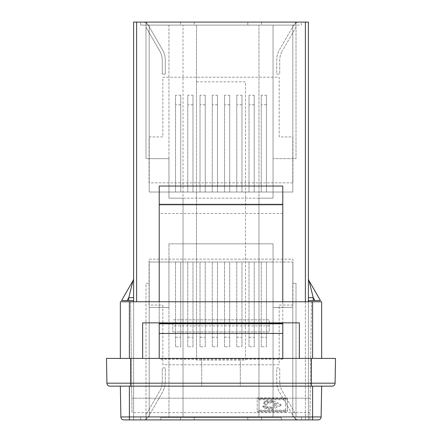 <?xml version="1.0" encoding="UTF-8"?>
<svg xmlns="http://www.w3.org/2000/svg" width="442" height="442" viewBox="0 0 442 442"><rect width="100%" height="100%" fill="white"/><g stroke="black" fill="none" stroke-linecap="round" stroke-linejoin="round"><path stroke-width="0.33" stroke-dasharray="2.21 1.66" d="M172.783 322.859L299.356 322.859L142.644 322.859L172.783 322.859L172.783 331.903L172.783 322.859M299.356 358.423L299.356 322.859L299.356 358.423L299.356 322.859L142.644 322.859L142.644 358.423L129.384 358.423L312.616 358.423L142.644 358.423L142.644 322.859L142.644 358.423M263.565 403.319L265.327 400.507L267.603 400.839L272.112 400.375L281.178 404.369L272.034 408.463L266.465 407.756L262.896 406.154L264.902 405.507L267.924 406.762L270.835 407.137L276.167 404.192L271.427 401.618L268.239 402.192L265.962 403.618L263.565 403.319L263.565 404.402L265.962 404.706L265.962 403.618M265.962 404.706L268.239 403.281L271.427 402.701L276.167 405.281L270.835 408.22L267.924 407.844L264.902 406.59L262.896 407.242L266.465 408.844L272.034 409.546L281.178 405.458L281.178 404.369M262.896 407.242L262.896 406.154M281.178 405.458L272.112 401.463L267.603 401.927L267.603 400.839M267.603 401.927L267.161 401.59L267.161 400.507M267.161 401.59L265.327 401.59L265.327 400.507M265.327 401.59L263.565 404.402M276.167 405.281L276.167 404.192M264.902 406.59L264.902 405.507M287.339 410.938L257.205 410.938L257.205 397.899L287.339 397.899L287.339 412.027L287.339 398.982L257.205 398.982L257.205 412.027L287.339 412.027M257.205 412.027L257.205 410.938M257.205 398.982L257.205 397.899M285.532 410.154L285.532 398.678L259.012 398.678L259.012 410.154L285.532 410.154L285.532 411.242L259.012 411.242L259.012 410.154M259.012 411.242L259.012 399.767L285.532 399.767L285.532 411.242M285.532 399.767L285.532 398.678M287.339 398.982L287.339 397.899M259.012 399.767L259.012 398.678M159.219 322.859L159.219 301.764L130.55 301.764L132.003 412.668L309.997 412.668L310.185 398.203L131.815 398.203L310.185 398.203L311.45 301.764L282.781 301.764L282.781 322.859M312.616 419.9L129.384 419.9L129.384 416.939L312.616 416.939L312.616 419.9L318.107 419.9A3.011 3.011 0 0 0 321.119 416.939L321.654 386.148L109.925 386.148A3.011 3.011 0 0 1 106.914 383.186L106.483 358.423L130.589 358.423L130.589 383.186L311.411 383.186L311.411 386.148M123.893 419.9A3.011 3.011 0 0 1 120.881 416.939L120.346 386.148L312.616 386.148L120.346 386.148M309.997 412.668L309.903 419.9L132.097 419.9L309.903 419.9L311.45 301.764L130.55 301.764L132.003 412.668M160.728 419.9L281.272 419.9L160.728 419.9L160.728 417.491L281.272 417.491L160.728 417.491L160.728 419.9M335.086 383.186L311.411 383.186L311.411 358.423L335.517 358.423L335.086 383.186A3.011 3.011 0 0 1 332.075 386.148M311.411 358.423L130.589 358.423M221 386.148L240.288 386.148L221 386.148M281.272 419.9L281.272 417.491L281.272 419.9M221 358.423L201.712 358.423L221 358.423M129.384 358.423L120.346 358.423L129.384 358.423L129.384 301.764L321.654 301.764L321.654 358.423L312.616 358.423L321.654 358.423M120.346 358.423L120.346 301.764L129.384 301.764M159.219 301.764L282.781 301.764M269.217 322.859L269.217 319.848L172.783 319.848L269.217 319.848L269.217 331.903L172.783 331.903L269.217 331.903L269.217 322.859M282.781 358.423L282.781 186.043L159.219 186.043L159.219 358.423M305.383 22.1L308.394 22.1L308.394 419.9L247.791 419.9L247.791 416.9L194.209 416.9L194.209 419.9L133.606 419.9L133.606 22.1L305.383 22.1L305.383 419.9L308.394 419.9L308.394 301.764M296.013 22.1L301.372 22.1L296.013 22.1L296.013 27.177L282.189 51.128L296.013 27.177L296.013 25.1L296.013 158.661L273.051 158.661L296.013 158.661L296.013 22.1M301.372 22.1L298.98 22.1A6.061 6.061 0 0 0 293.731 25.133L279.587 49.626A21.371 21.371 0 0 0 276.725 60.311L276.725 74.09L279.725 74.09L279.725 60.311A18.371 18.371 0 0 1 282.189 51.128A18.371 18.371 0 0 0 279.725 60.311L279.725 74.09L276.725 74.09L276.725 60.311A21.371 21.371 0 0 1 279.587 49.626L293.731 25.133A6.061 6.061 0 0 1 298.98 22.1L301.372 22.1L301.372 25.1L146.75 25.1L295.25 25.1L292.803 25.1L292.803 192.032L273.051 192.032L273.051 198.154L168.949 198.154L168.949 158.661L149.197 158.661L168.949 158.661L168.949 198.154L183.032 198.154L183.032 25.1L183.032 416.9L295.25 416.9L146.75 416.9L183.032 416.9L183.032 243.846L273.051 243.846L273.051 307.45L292.803 307.45L273.051 307.45L273.051 243.846L168.949 243.846L183.032 243.846L183.032 198.154L258.968 198.154L258.968 416.9L258.968 25.1L258.968 198.154L273.051 198.154L273.051 158.661L273.051 192.032L168.949 192.032L292.803 192.032L292.803 25.1L273.051 25.1L273.051 192.032L273.051 25.1L168.949 25.1L168.949 192.032L168.949 25.1L149.197 25.1L149.197 158.661L145.987 158.661L149.197 158.661L149.197 25.1L149.197 192.032L168.949 192.032L149.197 192.032L149.197 25.1L140.628 25.1L247.791 25.1L247.791 22.1L247.791 25.1L301.372 25.1L301.372 22.1M140.628 22.1L146.75 22.1L140.628 22.1L140.628 25.1L140.628 22.1L140.628 25.1L140.628 22.1L143.02 22.1L140.628 22.1M282.781 359.164L159.219 359.164M282.781 359.014L159.219 359.014M282.781 204.121L159.219 204.121L282.781 204.121M266.471 95.223L266.471 192.032L266.471 95.223L261.261 95.223L261.261 192.032L261.261 95.223M266.471 104.765L261.261 104.765M254.222 95.223L254.222 192.032L254.222 95.223L249.017 95.223L249.017 192.032L249.017 95.223M254.222 104.765L249.017 104.765M241.973 95.223L241.973 192.032L241.973 95.223L236.768 95.223L236.768 192.032L236.768 95.223M241.973 104.765L236.768 104.765M229.724 95.223L229.724 192.032L229.724 95.223L224.519 95.223L224.519 192.032L224.519 95.223M229.724 104.765L224.519 104.765M217.481 95.223L217.481 192.032L217.481 95.223L212.276 95.223L212.276 192.032L212.276 95.223M217.481 104.765L212.276 104.765M205.232 95.223L205.232 192.032L205.232 95.223L200.027 95.223L200.027 192.032L200.027 95.223M205.232 104.765L200.027 104.765M192.983 95.223L192.983 192.032L192.983 95.223L187.778 95.223L187.778 192.032L187.778 95.223M192.983 104.765L187.778 104.765M180.739 95.223L180.739 192.032L180.739 95.223L175.529 95.223L175.529 192.032L175.529 95.223M180.739 104.765L175.529 104.765M196.508 360.191L196.508 25.1L196.508 360.191L245.492 360.191L245.492 81.809L196.508 81.809M245.492 360.191L245.492 81.809M266.471 192.032L261.261 192.032L266.471 192.032M254.222 192.032L249.017 192.032L254.222 192.032M241.973 192.032L236.768 192.032L241.973 192.032M229.724 192.032L224.519 192.032L229.724 192.032M217.481 192.032L212.276 192.032L217.481 192.032M205.232 192.032L200.027 192.032L205.232 192.032M192.983 192.032L187.778 192.032L192.983 192.032M180.739 192.032L175.529 192.032L180.739 192.032M145.987 25.1L145.987 158.661L145.987 22.1L145.987 27.177L159.811 51.128A18.371 18.371 0 0 1 162.275 60.311L162.275 74.09L165.275 74.09L165.275 60.311A21.371 21.371 0 0 0 162.413 49.626L148.269 25.133A6.061 6.061 0 0 0 143.02 22.1A6.061 6.061 0 0 1 148.269 25.133L162.413 49.626A21.371 21.371 0 0 1 165.275 60.311L165.275 74.09L162.275 74.09L162.275 60.311A18.371 18.371 0 0 0 159.811 51.128L145.987 27.177L145.987 25.1M295.25 22.1L295.25 25.1L295.25 22.1M261.57 22.1L261.57 25.1L261.57 22.1M194.209 22.1L194.209 25.1L194.209 22.1M180.43 22.1L180.43 25.1L180.43 22.1M146.75 22.1L146.75 25.1L146.75 22.1M308.394 297.676L308.394 278.388L308.394 300.56L308.394 297.676L313.218 297.676L313.218 300.56L308.394 300.56M133.606 301.764L133.606 419.9L305.383 419.9L305.383 301.764M128.782 300.56L128.782 297.676L133.606 297.676L133.606 278.388L133.606 300.56L121.55 300.56M127.119 300.56L128.782 297.676L132.959 280.797A4.823 4.823 0 0 0 133.606 278.388M133.606 300.56L133.606 297.676M320.45 300.56L314.881 300.56L313.218 297.676L309.041 280.797A4.823 4.823 0 0 1 308.394 278.388M314.881 300.56L313.218 300.56M194.209 419.9L194.209 416.9L140.628 416.9L145.987 416.9L145.987 414.823L159.811 390.872L145.987 414.823L145.987 416.9L145.987 283.339L149.197 283.339L145.987 283.339L145.987 419.9L194.209 419.9M247.791 416.9L301.372 416.9L292.803 416.9L292.803 262.023L273.051 262.023L292.803 262.023L292.803 416.9L140.628 416.9L145.987 416.9L145.987 419.9L143.02 419.9A6.061 6.061 0 0 0 148.269 416.867L162.413 392.374A21.371 21.371 0 0 0 165.275 381.689L165.275 367.91L162.275 367.91L162.275 381.689A18.371 18.371 0 0 1 159.811 390.872A18.371 18.371 0 0 0 162.275 381.689L162.275 367.91L165.275 367.91L165.275 381.689A21.371 21.371 0 0 1 162.413 392.374L148.269 416.867A6.061 6.061 0 0 1 143.02 419.9L140.628 419.9L140.628 416.9L140.628 419.9L140.628 416.9L140.628 419.9L146.75 419.9L146.75 416.9L146.75 419.9L146.75 416.9L146.75 419.9L301.372 419.9L295.25 419.9L295.25 416.9L295.25 419.9L295.25 416.9L295.25 419.9L261.57 419.9L261.57 416.9L261.57 419.9L247.791 419.9L247.791 416.9M269.217 325.876L172.783 325.876M168.949 307.45L149.197 307.45L168.949 307.45L168.949 243.846L168.949 307.45M298.98 419.9L301.372 419.9L301.372 416.9L301.372 419.9L301.372 416.9L301.372 419.9L298.98 419.9A6.061 6.061 0 0 1 293.731 416.867A6.061 6.061 0 0 0 298.98 419.9M168.949 262.023L273.051 262.023L149.197 262.023L149.197 416.9L149.197 262.023L168.949 262.023L168.949 416.9L168.949 262.023M296.013 416.9L301.372 416.9L296.013 416.9L296.013 283.339L292.803 283.339L296.013 283.339L296.013 419.9L296.013 414.823L282.189 390.872A18.371 18.371 0 0 1 279.725 381.689L279.725 367.91L276.725 367.91L276.725 381.689A21.371 21.371 0 0 0 279.587 392.374L293.731 416.867L279.587 392.374A21.371 21.371 0 0 1 276.725 381.689L276.725 367.91L279.725 367.91L279.725 381.689A18.371 18.371 0 0 0 282.189 390.872L296.013 414.823L296.013 416.9M273.051 416.9L273.051 262.023L273.051 416.9M175.529 346.777L175.529 262.023L175.529 346.777L180.739 346.777L180.739 262.023L175.529 262.023L180.739 262.023L180.739 346.777M175.529 337.235L180.739 337.235M187.778 346.777L187.778 262.023L187.778 346.777L192.983 346.777L192.983 262.023L187.778 262.023L192.983 262.023L192.983 346.777M187.778 337.235L192.983 337.235M200.027 346.777L200.027 262.023L200.027 346.777L205.232 346.777L205.232 262.023L200.027 262.023L205.232 262.023L205.232 346.777M200.027 337.235L205.232 337.235M212.276 346.777L212.276 262.023L212.276 346.777L217.481 346.777L217.481 262.023L212.276 262.023L217.481 262.023L217.481 346.777M212.276 337.235L217.481 337.235M224.519 346.777L224.519 262.023L224.519 346.777L229.724 346.777L229.724 262.023L224.519 262.023L229.724 262.023L229.724 346.777M224.519 337.235L229.724 337.235M236.768 346.777L236.768 262.023L236.768 346.777L241.973 346.777L241.973 262.023L236.768 262.023L241.973 262.023L241.973 346.777M236.768 337.235L241.973 337.235M249.017 346.777L249.017 262.023L249.017 346.777L254.222 346.777L254.222 262.023L249.017 262.023L254.222 262.023L254.222 346.777M249.017 337.235L254.222 337.235M261.261 346.777L261.261 262.023L261.261 346.777L266.471 346.777L266.471 262.023L261.261 262.023L266.471 262.023L266.471 346.777M261.261 337.235L266.471 337.235M292.803 416.9L292.803 283.339L292.803 416.9M180.43 419.9L180.43 416.9L180.43 419.9M279.173 136.921L279.173 77.212L162.827 77.212L162.827 136.921L149.048 136.921L149.048 182.85L292.952 182.85L292.952 136.921L279.173 136.921L279.173 77.212L162.827 77.212L162.827 136.921L149.048 136.921L149.048 182.85L292.952 182.85L292.952 136.921L279.173 136.921M162.827 305.079L162.827 364.788L279.173 364.788L279.173 305.079L292.952 305.079L292.952 259.15L149.048 259.15L149.048 305.079L162.827 305.079L162.827 364.788L279.173 364.788L279.173 305.079L292.952 305.079L292.952 259.15L149.048 259.15L149.048 305.079L162.827 305.079M266.465 408.844L266.465 407.756M272.034 409.546L272.034 408.463M272.112 401.463L272.112 400.375M268.239 403.281L268.239 402.192M271.427 402.701L271.427 401.618M270.835 408.22L270.835 407.137M267.924 407.844L267.924 406.762M120.881 416.939L129.384 416.939L129.384 386.148M318.107 419.9A3.011 3.011 0 0 0 321.119 416.939L312.616 416.939L312.616 386.148M130.589 386.148L130.589 383.186L106.914 383.186A3.011 3.011 0 0 0 109.925 386.148M312.616 358.423L312.616 301.764M282.781 213.48L159.219 213.48M136.617 22.1L136.617 301.764M201.712 358.423L201.712 386.148L201.712 358.423M240.288 358.423L240.288 386.148L240.288 358.423"/><path stroke-width="0.66" d="M142.644 358.423L142.644 322.859L299.356 322.859L299.356 358.423M130.589 358.423L335.517 358.423L335.086 383.186A3.011 3.011 0 0 1 332.075 386.148A3.011 3.011 0 0 0 335.086 383.186L130.589 383.186L130.589 358.423L106.483 358.423L106.914 383.186A3.011 3.011 0 0 0 109.925 386.148L332.075 386.148L321.654 386.148L321.119 416.939A3.011 3.011 0 0 1 318.107 419.9L129.384 419.9L129.384 416.939L120.881 416.939A3.011 3.011 0 0 0 123.893 419.9L129.384 419.9L123.893 419.9A3.011 3.011 0 0 1 120.881 416.939L120.346 386.148M129.384 358.423L129.384 301.764L120.346 301.764L120.346 358.423M129.384 301.764L312.616 301.764L312.616 358.423M321.654 358.423L321.654 301.764L312.616 301.764M159.219 301.764L159.219 186.043L282.781 186.043L282.781 301.764M159.219 358.423L159.219 322.859M308.394 301.764L308.394 22.1L133.606 22.1L133.606 301.764M282.781 322.859L282.781 358.423M282.781 323.461L159.219 323.461M282.781 323.798L159.219 323.798M282.781 333.439L159.219 333.439M133.606 297.676L128.782 297.676L132.959 280.797L121.55 300.56L132.959 280.797A4.823 4.823 0 0 0 133.606 278.388M121.55 300.56L133.606 300.56M308.394 300.56L313.218 300.56L313.218 297.676L308.394 297.676M313.218 300.56L314.881 300.56L313.218 297.676L309.041 280.797L320.45 300.56L309.041 280.797A4.823 4.823 0 0 1 308.394 278.388M314.881 300.56L320.45 300.56M312.616 419.9L312.616 416.939L129.384 416.939L129.384 386.148M321.119 416.939L312.616 416.939L312.616 386.148M311.411 358.423L311.411 386.148M106.914 383.186L130.589 383.186L130.589 386.148M282.781 204.757L159.219 204.757M305.383 22.1L305.383 301.764M136.617 301.764L136.617 22.1M127.119 300.56L128.782 297.676L128.782 300.56"/></g></svg>
